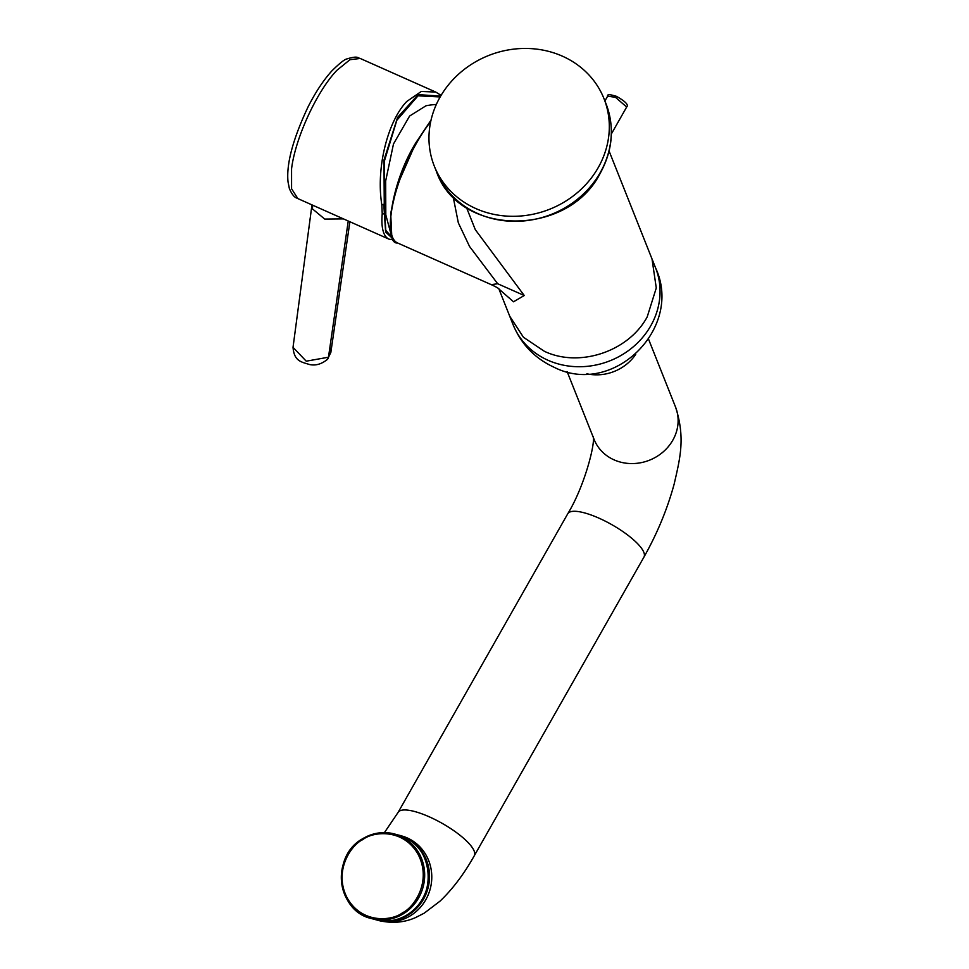 <?xml version="1.0" encoding="UTF-8"?>
<svg xmlns="http://www.w3.org/2000/svg" width="969" height="969" viewBox="0 0 969 969"><rect width="100%" height="100%" fill="white"/><g stroke="black" fill="none" stroke-linecap="round" stroke-linejoin="round"><path stroke-width="1.45" d="M398.889 835.193A43.823 41.51 105.3 0 1 399.398 835.326A43.823 41.51 105.3 0 1 405.03 837.337A43.823 41.51 105.3 0 1 426.966 891.553A43.823 41.51 105.3 0 1 376.311 919.872A43.823 41.51 105.3 0 1 375.802 919.738M598.248 167.576A91.304 82.704 158.3 0 1 512.165 216.305A91.304 82.704 158.3 0 1 434.306 166.123A91.304 82.704 158.3 0 1 440.035 97.179A91.304 82.704 158.3 0 1 526.119 48.45A91.304 82.704 158.3 0 1 603.978 98.632A91.304 82.704 158.3 0 1 598.248 167.576M466.573 207.717L475.282 229.629L524.241 295.509L513.522 301.795L498.926 289.016L509.73 316.233L523.454 337.273L544.396 351.311C579.414 367.99 628.699 351.481 647.207 316.875L656.279 287.975L652.016 258.965L609.089 151.031M453.165 196.828L458.337 222.858L469.553 246.477L497.678 283.747L491.247 284.644C496.649 287.151 499.338 288.75 499.314 289.44M390.749 232.596A73.753 73.753 0 0 1 390.543 232.403L385.807 214.9L385.662 180.961L393.487 143.957L409.621 116.026L425.985 105.778A73.753 73.753 0 0 1 436.329 104.47M440.168 96.948L418.039 95.822L396.83 120.277L384.354 161.193L384.257 203.756L385.771 230.331L392.602 237.974M384.257 203.756L383.966 160.115L397.593 117.419L418.148 94.647L440.665 96.088M393.196 239.016L385.638 232.039L383.772 204.265A1.466 0.69 170.9 0 1 381.822 204.774C375.863 168.424 387.588 121.404 406.738 101.491L421.333 91.437L435.759 92.079L441.101 95.35M381.822 204.774L382.222 213.774A1.466 1.017 5.1 0 0 384.208 213.483L384.669 212.998M312.745 205.222L312.357 208.795L324.724 219.079L343.486 218.897M348.246 221.017L328.467 357.222L330.841 352.474L329.908 347.277M312.357 208.795L311.97 204.871L293.026 347.326L306.24 361.183L328.467 357.222A7.304 5.087 42.9 0 1 327.51 359.317A7.304 5.087 42.9 0 1 327.474 359.354L330.829 352.486L349.894 221.744M362.636 838.779A43.823 41.51 -74.7 0 0 341.597 882.468A43.823 41.51 -74.7 0 0 371.454 918.551A43.823 41.51 -74.7 0 0 403.358 913.779A43.823 41.51 -74.7 0 0 424.398 870.077A43.823 41.51 -74.7 0 0 394.54 833.994A43.823 41.51 -74.7 0 0 362.636 838.779M402.51 912.75C392.929 920.598 362.382 924.765 347.205 897.997C332.997 870.634 351.638 844.532 362.806 839.614C372.375 831.765 402.934 827.599 418.111 854.367C432.319 881.729 413.678 907.832 402.51 912.75M375.294 919.593A43.823 41.51 -74.7 0 0 407.198 914.821A43.823 41.51 -74.7 0 0 428.237 871.119A43.823 41.51 -74.7 0 0 398.38 835.048L394.54 833.994C383.385 831.148 372.726 832.734 362.576 838.779C330.611 856.148 336.679 911.126 371.454 918.551L375.294 919.593C386.449 922.452 397.108 920.853 407.259 914.821C439.223 897.451 433.155 842.473 398.38 835.048M399.398 835.326L401.651 835.944A43.823 41.51 105.3 0 1 407.283 837.955A43.823 41.51 105.3 0 1 429.219 892.17A43.823 41.51 105.3 0 1 378.576 920.489L376.311 919.872M567.156 371.684L594.13 439.49A43.823 39.693 158.3 0 0 614.067 459.863A43.823 39.693 158.3 0 0 672.813 440.192A43.823 39.693 158.3 0 0 675.563 407.101C685.58 438.109 679.984 458.398 674.194 483.943C667.35 509.064 657.273 533.434 643.961 557.066A43.823 12.294 -150.4 0 0 598.999 518.173A43.823 12.294 -150.4 0 0 567.749 513.776L398.077 812.446A43.823 12.294 29.6 0 1 429.328 816.855A43.823 12.294 29.6 0 1 474.289 855.748C463.994 874.062 452.584 889.179 440.071 901.109L424.204 913.173L415.762 917.486C404.267 922.645 391.864 923.651 378.576 920.489M547.957 360.238A76.696 69.477 158.3 0 1 513.049 324.579C521.116 344.092 534.718 358.288 553.88 367.166C613.316 397.629 683.69 327.776 655.577 267.892A76.696 69.477 158.3 0 1 633.569 346.563A76.696 69.477 158.3 0 1 547.957 360.238M635.725 354.351A43.823 39.693 158.3 0 1 586.863 373.792M600.247 172.603A91.304 82.704 158.3 0 1 514.164 221.332A91.304 82.704 158.3 0 1 436.304 171.15C458.385 236.775 567.882 237.708 600.259 173.197C612.796 150.207 614.709 127.036 605.976 103.671A91.304 82.704 158.3 0 1 600.247 172.603M524.241 295.509L497.678 283.747M430.708 121.585A76.696 24.334 114 0 0 416.731 142.709A76.696 24.334 114 0 0 392.384 236.896A76.696 24.334 114 0 0 397.556 242.965L491.247 284.644M415.955 142.709L396.999 185.963L390.689 213.325L391.718 234.934M435.759 92.079L360.226 58.467L349.966 59.69L336.824 70.386C316.899 91.147 295.194 138.349 291.56 168.872L291.572 188.773L297.858 198.597L389.017 239.161A76.696 24.334 -66 0 1 382.222 213.774M615.436 97.288L607.624 96.185C606.933 94.223 609.876 94.272 616.466 96.343L615.436 97.288L626.677 107.014L611.354 133.976M398.077 812.446L384.427 832.601M593.246 436.547C595.305 444.141 584.246 486.935 567.749 513.776M675.563 407.101L648.6 339.295M513.049 324.579L509.73 316.245M655.577 267.892L652.028 258.965M643.961 557.066L474.289 855.748M436.304 171.15L434.306 166.123M605.976 103.671L603.978 98.632M397.556 242.965C384.221 244.975 388.654 186.726 415.955 142.6L431.035 120.12M360.214 58.455C358.021 58.322 358.627 55.318 347.047 58.891C344.673 59.242 339.586 63.264 331.81 70.967C323.44 80.209 315.531 92.188 308.057 106.905C292.88 139.173 286.206 164.185 288.035 181.918L289.38 188.58C293.91 199.154 297.447 197.749 297.858 198.597M393.838 239.937L389.017 239.161M327.51 359.317C321.514 364.187 315.458 365.919 309.353 364.477C301.48 361.946 294.128 361.401 293.038 347.326M604.91 100.97L607.624 96.185M626.664 107.014C628.893 104.991 625.489 101.43 616.466 96.343"/></g></svg>
